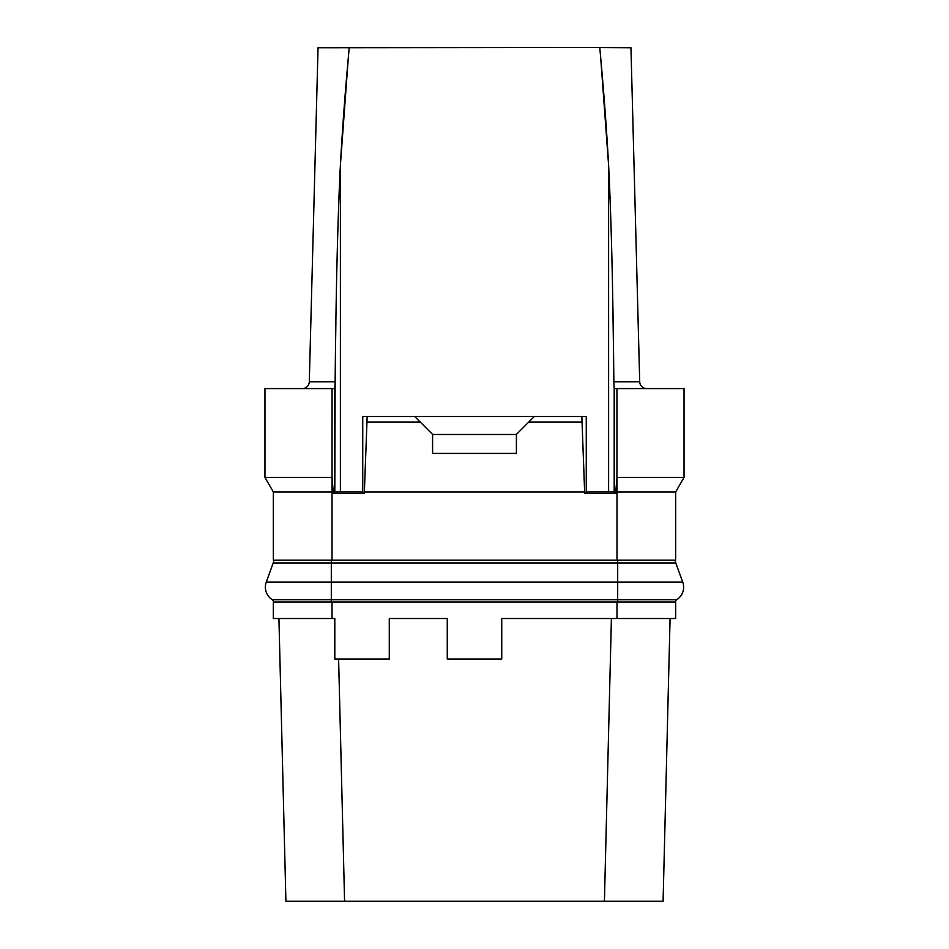 <?xml version="1.0" encoding="UTF-8"?>
<svg xmlns="http://www.w3.org/2000/svg" width="949" height="949" viewBox="0 0 949 949"><rect width="100%" height="100%" fill="white"/><g stroke="black" fill="none" stroke-linecap="round" stroke-linejoin="round"><path stroke-width="1.42" d="M616.992 602.046L273.336 602.046L273.336 618.523L334.807 618.523L334.807 659.033L389.28 659.033L389.28 618.523L447.264 618.523L447.264 659.033L501.736 659.033L501.736 618.523L675.664 618.523L675.664 602.046L616.992 602.046L616.992 618.523M611.405 618.523L604.418 901.265L285.91 901.265L278.923 618.523L285.91 901.265M338.603 659.033L344.582 901.265M586.257 901.265L362.743 901.265M663.09 901.265L670.077 618.523L663.09 901.265L604.418 901.265M646.684 388.592A6.987 6.987 0 0 1 639.709 381.783L630.955 47.735L586.257 47.45L318.045 47.735L309.291 381.783L318.045 47.735M599.78 47.735C603.659 89.384 606.601 128.542 608.606 165.221C611.286 218.412 613.03 290.596 613.849 381.783L614.193 388.592L613.849 381.783L639.709 381.783L630.955 47.735M348.532 54.686L340.394 165.221L340.394 491.962L362.755 491.962L334.807 491.962L335.151 381.783L334.807 388.592L264.961 388.592L264.961 477.442L273.336 491.962L273.336 560.135L675.664 560.135L675.664 491.962L684.039 477.442L616.945 477.442L616.945 388.592L614.193 388.592L614.193 491.962L586.245 491.962L608.606 491.962L608.606 165.221L600.492 54.888M335.175 378.58L335.151 381.783C335.97 290.679 337.714 218.484 340.394 165.221C342.399 128.542 345.341 89.372 349.22 47.735M362.743 491.962L362.743 416.528L586.257 416.528L586.257 491.962L584.691 493.527L615.771 493.527L614.205 491.973L611.619 491.962M340.394 491.962L334.807 491.962M614.193 452.626L614.205 491.973M614.288 451.131L614.43 388.592M615.771 491.962L616.957 477.442L616.992 491.962L615.771 491.962L615.771 493.527M684.039 477.442L684.039 388.592L616.945 388.592L616.945 410.692M613.517 351.189L612.84 305.756M340.133 169.646L338.722 202.41M335.887 322.411L335.519 348.247M302.316 388.592A6.987 6.987 0 0 0 309.291 381.783A6.987 6.987 0 0 1 302.316 388.592M337.381 491.962L334.795 491.973L334.807 452.626M362.755 491.973L364.309 493.527L333.229 493.527L334.795 491.973M367.156 416.528L364.309 493.527M581.844 416.528L584.691 493.527M333.229 493.527L333.229 491.962L332.008 491.962L332.008 560.135M364.309 491.962L584.691 491.962M616.992 560.135L616.992 491.962L675.664 491.962M273.336 491.962L332.008 491.962L332.043 477.442L264.961 477.442M333.229 491.962L332.043 477.442L332.055 388.592M334.712 451.131L334.57 388.592M675.285 560.135A8.387 8.387 0 0 0 675.783 562.971L682.734 582.057A14.887 14.887 0 0 1 676.779 599.685A2.8 2.8 0 0 0 675.486 602.046M331.308 560.135L331.308 582.057L266.266 582.057L273.217 562.971A8.387 8.387 0 0 0 273.715 560.135A8.387 8.387 0 0 1 273.217 562.971L266.266 582.057A14.887 14.887 0 0 0 272.221 599.685A2.8 2.8 0 0 1 273.514 602.046M617.692 560.135L617.692 562.971L675.783 562.971L682.734 582.057A14.887 14.887 0 0 1 676.779 599.685L617.692 599.685L617.692 602.046M367.156 422.115L420.3 422.115L432.59 434.405L432.59 453.42L516.41 453.42L516.41 434.405L528.7 422.115L581.844 422.115M414.713 416.528L420.3 422.115M534.287 416.528L528.7 422.115M516.41 434.476L432.59 434.476M335.151 381.783L309.291 381.783M273.217 562.971L617.692 562.971L617.692 582.057L682.734 582.057M272.221 599.685L331.308 599.685L331.308 582.057L617.692 582.057L617.692 599.685L331.308 599.685L331.308 602.046M332.008 602.046L332.008 618.523"/></g></svg>
